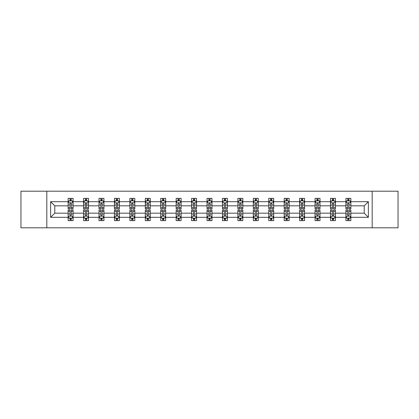 <?xml version="1.0" encoding="UTF-8"?>
<svg xmlns="http://www.w3.org/2000/svg" width="419" height="419" viewBox="0 0 419 419"><rect width="100%" height="100%" fill="white"/><g stroke="black" fill="none" stroke-linecap="round" stroke-linejoin="round"><path stroke-width="0.63" d="M372.182 227.8L398.05 227.8L398.05 191.2L372.182 191.2L372.182 227.8L46.818 227.8L46.818 191.2L20.95 191.2L20.95 227.8L46.818 227.8M350.865 217.314L350.865 213.161L364.216 213.161L368.374 217.314L350.865 217.314L350.865 220.63L348.985 220.63L348.985 218.105M372.182 191.2L46.818 191.2M345.916 217.314L335.43 217.314L335.43 213.161L345.916 213.161L345.916 220.63L350.865 220.63L350.865 217.99L349.933 217.99M335.43 217.314L335.43 220.63L333.55 220.63L333.55 218.105M330.486 217.314L320.001 217.314L320.001 213.161L330.486 213.161L330.486 220.63L335.43 220.63L335.43 217.99L334.503 217.99M320.001 217.314L320.001 220.63L318.121 220.63L318.121 218.105M315.051 217.314L304.566 217.314L304.566 213.161L315.051 213.161L315.051 220.63L320.001 220.63L320.001 217.99L319.069 217.99M304.566 217.314L304.566 220.63L302.686 220.63L302.686 218.105M299.622 217.314L289.136 217.314L289.136 213.161L299.622 213.161L299.622 220.63L304.566 220.63L304.566 217.99L303.639 217.99M289.136 217.314L289.136 220.63L287.256 220.63L287.256 218.105M284.187 217.314L273.701 217.314L273.701 213.161L284.187 213.161L284.187 220.63L289.136 220.63L289.136 217.99L288.204 217.99M273.701 217.314L273.701 220.63L271.821 220.63L271.821 218.105M268.757 217.314L258.272 217.314L258.272 213.161L268.757 213.161L268.757 220.63L273.701 220.63L273.701 217.99L272.774 217.99M258.272 217.314L258.272 220.63L256.391 220.63L256.391 218.105M253.322 217.314L242.837 217.314L242.837 213.161L253.322 213.161L253.322 220.63L258.272 220.63L258.272 217.99L257.339 217.99M242.837 217.314L242.837 220.63L240.956 220.63L240.956 218.105M237.892 217.314L227.407 217.314L227.407 213.161L237.892 213.161L237.892 220.63L242.837 220.63L242.837 217.99L241.91 217.99M227.407 217.314L227.407 220.63L225.527 220.63L225.527 218.105M222.458 217.314L211.972 217.314L211.972 213.161L222.458 213.161L222.458 220.63L227.407 220.63L227.407 217.99L226.475 217.99M211.972 217.314L211.972 220.63L210.092 220.63L210.092 218.105M207.028 217.314L196.542 217.314L196.542 213.161L207.028 213.161L207.028 220.63L211.972 220.63L211.972 217.99L211.045 217.99M196.542 217.314L196.542 220.63L194.662 220.63L194.662 218.105M191.593 217.314L181.108 217.314L181.108 213.161L191.593 213.161L191.593 220.63L196.542 220.63L196.542 217.99L195.61 217.99M181.108 217.314L181.108 220.63L179.227 220.63L179.227 218.105M176.163 217.314L165.678 217.314L165.678 213.161L176.163 213.161L176.163 220.63L181.108 220.63L181.108 217.99L180.18 217.99M165.678 217.314L165.678 220.63L163.798 220.63L163.798 218.105M160.728 217.314L150.243 217.314L150.243 213.161L160.728 213.161L160.728 220.63L165.678 220.63L165.678 217.99L164.746 217.99M150.243 217.314L150.243 220.63L148.363 220.63L148.363 218.105M145.299 217.314L134.813 217.314L134.813 213.161L145.299 213.161L145.299 220.63L150.243 220.63L150.243 217.99L149.316 217.99M134.813 217.314L134.813 220.63L132.933 220.63L132.933 218.105M129.864 217.314L119.378 217.314L119.378 213.161L129.864 213.161L129.864 220.63L134.813 220.63L134.813 217.99L133.881 217.99M119.378 217.314L119.378 220.63L117.498 220.63L117.498 218.105M114.434 217.314L103.949 217.314L103.949 213.161L114.434 213.161L114.434 220.63L119.378 220.63L119.378 217.99L118.451 217.99M103.949 217.314L103.949 220.63L102.068 220.63L102.068 218.105M98.999 217.314L88.514 217.314L88.514 213.161L98.999 213.161L98.999 220.63L103.949 220.63L103.949 217.99L103.016 217.99M88.514 217.314L88.514 220.63L86.633 220.63L86.633 218.105M83.57 217.314L73.084 217.314L73.084 213.161L83.57 213.161L83.57 220.63L88.514 220.63L88.514 217.99L87.587 217.99M73.084 217.314L73.084 220.63L71.204 220.63L71.204 218.105M68.135 217.314L50.626 217.314L50.626 201.686L68.135 201.686L68.135 205.839L54.784 205.839L54.784 213.161L68.135 213.161L68.135 220.63L73.084 220.63L73.084 217.99L72.152 217.99M69.067 201.01L68.135 201.01L68.135 198.37L68.135 201.686M70.015 200.895L70.015 198.37L68.135 198.37L73.084 198.37L73.084 201.686L83.57 201.686L83.57 198.37L88.514 198.37L88.514 201.686L98.999 201.686L98.999 198.37L103.949 198.37L103.949 201.686L114.434 201.686L114.434 198.37L119.378 198.37L119.378 201.686L129.864 201.686L129.864 198.37L134.813 198.37L134.813 201.686L145.299 201.686L145.299 198.37L150.243 198.37L150.243 201.686L160.728 201.686L160.728 198.37L165.678 198.37L165.678 201.686L176.163 201.686L176.163 198.37L181.108 198.37L181.108 201.686L191.593 201.686L191.593 198.37L196.542 198.37L196.542 201.686L207.028 201.686L207.028 198.37L211.972 198.37L211.972 201.686L222.458 201.686L222.458 198.37L227.407 198.37L227.407 201.686L237.892 201.686L237.892 198.37L242.837 198.37L242.837 201.686L253.322 201.686L253.322 198.37L258.272 198.37L258.272 201.686L268.757 201.686L268.757 198.37L273.701 198.37L273.701 201.686L284.187 201.686L284.187 198.37L289.136 198.37L289.136 201.686L299.622 201.686L299.622 198.37L304.566 198.37L304.566 201.686L315.051 201.686L315.051 198.37L320.001 198.37L320.001 201.686L330.486 201.686L330.486 198.37L335.43 198.37L335.43 201.686L345.916 201.686L345.916 198.37L350.865 198.37L350.865 201.686L368.374 201.686L368.374 217.314M345.916 201.686L345.916 205.839L335.43 205.839L335.43 201.686M330.486 201.686L330.486 205.839L320.001 205.839L320.001 201.686M315.051 201.686L315.051 205.839L304.566 205.839L304.566 201.686M299.622 201.686L299.622 205.839L289.136 205.839L289.136 201.686M284.187 201.686L284.187 205.839L273.701 205.839L273.701 201.686M268.757 201.686L268.757 205.839L258.272 205.839L258.272 201.686M253.322 201.686L253.322 205.839L242.837 205.839L242.837 201.686M237.892 201.686L237.892 205.839L227.407 205.839L227.407 201.686M222.458 201.686L222.458 205.839L211.972 205.839L211.972 201.686M207.028 201.686L207.028 205.839L196.542 205.839L196.542 201.686M191.593 201.686L191.593 205.839L181.108 205.839L181.108 201.686M176.163 201.686L176.163 205.839L165.678 205.839L165.678 201.686M160.728 201.686L160.728 205.839L150.243 205.839L150.243 201.686M145.299 201.686L145.299 205.839L134.813 205.839L134.813 201.686M129.864 201.686L129.864 205.839L119.378 205.839L119.378 201.686M114.434 201.686L114.434 205.839L103.949 205.839L103.949 201.686M98.999 201.686L98.999 205.839L88.514 205.839L88.514 201.686M83.57 201.686L83.57 205.839L73.084 205.839L73.084 201.686M50.626 201.686L54.784 205.839M364.216 213.161L364.216 205.839L350.865 205.839L350.865 201.686M347.796 200.842L348.985 200.842M332.367 200.842L333.55 200.842M316.932 200.842L318.121 200.842M301.502 200.842L302.686 200.842M286.067 200.842L287.256 200.842M270.637 200.842L271.821 200.842M255.202 200.842L256.391 200.842M239.773 200.842L240.956 200.842M224.338 200.842L225.527 200.842M208.908 200.842L210.092 200.842M193.473 200.842L194.662 200.842M178.044 200.842L179.227 200.842M162.609 200.842L163.798 200.842M147.179 200.842L148.363 200.842M131.744 200.842L132.933 200.842M116.314 200.842L117.498 200.842M100.879 200.842L102.068 200.842M85.45 200.842L86.633 200.842M70.015 200.842L71.204 200.842M70.015 218.158L71.204 218.158M85.45 218.158L86.633 218.158M100.879 218.158L102.068 218.158M116.314 218.158L117.498 218.158M131.744 218.158L132.933 218.158M147.179 218.158L148.363 218.158M162.609 218.158L163.798 218.158M178.044 218.158L179.227 218.158M193.473 218.158L194.662 218.158M208.908 218.158L210.092 218.158M224.338 218.158L225.527 218.158M239.773 218.158L240.956 218.158M255.202 218.158L256.391 218.158M270.637 218.158L271.821 218.158M286.067 218.158L287.256 218.158M301.502 218.158L302.686 218.158M316.932 218.158L318.121 218.158M332.367 218.158L333.55 218.158M347.796 218.158L348.985 218.158M54.784 213.161L50.626 217.314M368.374 201.686L364.216 205.839M71.204 199.659L70.015 199.659M68.135 207.667L68.135 208.908L70.015 208.908L70.015 207.667L68.135 207.667L68.135 205.839M73.084 205.839L73.084 208.908L71.204 208.908L71.204 203.613C70.811 202.854 70.413 202.854 70.015 203.613L70.015 207.667M72.152 201.01L73.084 201.01L73.084 198.37L71.204 198.37L71.204 200.895M73.084 202.875L72.094 200.895L69.125 200.895L68.135 202.875M70.015 219.341L71.204 219.341M73.084 211.333L73.084 210.092L71.204 210.092L71.204 211.333L73.084 211.333L73.084 213.161M68.135 213.161L68.135 210.092L70.015 210.092L70.015 215.387C70.413 216.146 70.806 216.146 71.204 215.387L71.204 211.333M69.067 217.99L68.135 217.99L68.135 220.63L70.015 220.63L70.015 218.105M68.135 216.125L69.125 218.105L72.094 218.105L73.084 216.125M86.633 199.659L85.45 199.659M84.497 201.01L83.57 201.01L83.57 198.37L85.45 198.37L85.45 200.895M83.57 207.667L83.57 208.908L85.45 208.908L85.45 207.667L83.57 207.667L83.57 205.839M88.514 205.839L88.514 208.908L86.633 208.908L86.633 203.613C86.241 202.854 85.843 202.854 85.45 203.613L85.45 207.667M87.587 201.01L88.514 201.01L88.514 198.37L86.633 198.37L86.633 200.895M88.514 202.875L87.524 200.895L84.559 200.895L83.57 202.875M102.068 199.659L100.879 199.659M99.932 201.01L98.999 201.01L98.999 198.37L100.879 198.37L100.879 200.895M98.999 207.667L98.999 208.908L100.879 208.908L100.879 207.667L98.999 207.667L98.999 205.839M103.949 205.839L103.949 208.908L102.068 208.908L102.068 203.613C101.67 202.854 101.278 202.854 100.879 203.613L100.879 207.667M103.016 201.01L103.949 201.01L103.949 198.37L102.068 198.37L102.068 200.895M103.949 202.875L102.959 200.895L99.989 200.895L98.999 202.875M85.45 219.341L86.633 219.341M88.514 211.333L88.514 210.092L86.633 210.092L86.633 211.333L88.514 211.333L88.514 213.161M83.57 213.161L83.57 210.092L85.45 210.092L85.45 215.387C85.843 216.146 86.241 216.146 86.633 215.387L86.633 211.333M84.497 217.99L83.57 217.99L83.57 220.63L85.45 220.63L85.45 218.105M83.57 216.125L84.559 218.105L87.524 218.105L88.514 216.125M100.879 219.341L102.068 219.341M103.949 211.333L103.949 210.092L102.068 210.092L102.068 211.333L103.949 211.333L103.949 213.161M98.999 213.161L98.999 210.092L100.879 210.092L100.879 215.387C101.278 216.146 101.67 216.146 102.068 215.387L102.068 211.333M99.932 217.99L98.999 217.99L98.999 220.63L100.879 220.63L100.879 218.105M98.999 216.125L99.989 218.105L102.959 218.105L103.949 216.125M117.498 199.659L116.314 199.659M115.361 201.01L114.434 201.01L114.434 198.37L116.314 198.37L116.314 200.895M114.434 207.667L114.434 208.908L116.314 208.908L116.314 207.667L114.434 207.667L114.434 205.839M119.378 205.839L119.378 208.908L117.498 208.908L117.498 203.613C117.105 202.854 116.707 202.854 116.314 203.613L116.314 207.667M118.451 201.01L119.378 201.01L119.378 198.37L117.498 198.37L117.498 200.895M119.378 202.875L118.388 200.895L115.424 200.895L114.434 202.875M116.314 219.341L117.498 219.341M119.378 211.333L119.378 210.092L117.498 210.092L117.498 211.333L119.378 211.333L119.378 213.161M114.434 213.161L114.434 210.092L116.314 210.092L116.314 215.387C116.707 216.146 117.105 216.146 117.498 215.387L117.498 211.333M115.361 217.99L114.434 217.99L114.434 220.63L116.314 220.63L116.314 218.105M114.434 216.125L115.424 218.105L118.388 218.105L119.378 216.125M132.933 199.659L131.744 199.659M130.796 201.01L129.864 201.01L129.864 198.37L131.744 198.37L131.744 200.895M129.864 207.667L129.864 208.908L131.744 208.908L131.744 207.667L129.864 207.667L129.864 205.839M134.813 205.839L134.813 208.908L132.933 208.908L132.933 203.613C132.535 202.854 132.142 202.854 131.744 203.613L131.744 207.667M133.881 201.01L134.813 201.01L134.813 198.37L132.933 198.37L132.933 200.895M134.813 202.875L133.823 200.895L130.854 200.895L129.864 202.875M131.744 219.341L132.933 219.341M134.813 211.333L134.813 210.092L132.933 210.092L132.933 211.333L134.813 211.333L134.813 213.161M129.864 213.161L129.864 210.092L131.744 210.092L131.744 215.387C132.142 216.146 132.535 216.146 132.933 215.387L132.933 211.333M130.796 217.99L129.864 217.99L129.864 220.63L131.744 220.63L131.744 218.105M129.864 216.125L130.854 218.105L133.823 218.105L134.813 216.125M148.363 199.659L147.179 199.659M146.226 201.01L145.299 201.01L145.299 198.37L147.179 198.37L147.179 200.895M145.299 207.667L145.299 208.908L147.179 208.908L147.179 207.667L145.299 207.667L145.299 205.839M150.243 205.839L150.243 208.908L148.363 208.908L148.363 203.613C147.97 202.854 147.572 202.854 147.179 203.613L147.179 207.667M149.316 201.01L150.243 201.01L150.243 198.37L148.363 198.37L148.363 200.895M150.243 202.875L149.253 200.895L146.289 200.895L145.299 202.875M147.179 219.341L148.363 219.341M150.243 211.333L150.243 210.092L148.363 210.092L148.363 211.333L150.243 211.333L150.243 213.161M145.299 213.161L145.299 210.092L147.179 210.092L147.179 215.387C147.572 216.146 147.97 216.146 148.363 215.387L148.363 211.333M146.226 217.99L145.299 217.99L145.299 220.63L147.179 220.63L147.179 218.105M145.299 216.125L146.289 218.105L149.253 218.105L150.243 216.125M163.798 199.659L162.609 199.659M161.661 201.01L160.728 201.01L160.728 198.37L162.609 198.37L162.609 200.895M160.728 207.667L160.728 208.908L162.609 208.908L162.609 207.667L160.728 207.667L160.728 205.839M165.678 205.839L165.678 208.908L163.798 208.908L163.798 203.613C163.4 202.854 163.007 202.854 162.609 203.613L162.609 207.667M164.746 201.01L165.678 201.01L165.678 198.37L163.798 198.37L163.798 200.895M165.678 202.875L164.688 200.895L161.718 200.895L160.728 202.875M162.609 219.341L163.798 219.341M165.678 211.333L165.678 210.092L163.798 210.092L163.798 211.333L165.678 211.333L165.678 213.161M160.728 213.161L160.728 210.092L162.609 210.092L162.609 215.387C163.007 216.146 163.4 216.146 163.798 215.387L163.798 211.333M161.661 217.99L160.728 217.99L160.728 220.63L162.609 220.63L162.609 218.105M160.728 216.125L161.718 218.105L164.688 218.105L165.678 216.125M179.227 199.659L178.044 199.659M177.09 201.01L176.163 201.01L176.163 198.37L178.044 198.37L178.044 200.895M176.163 207.667L176.163 208.908L178.044 208.908L178.044 207.667L176.163 207.667L176.163 205.839M181.108 205.839L181.108 208.908L179.227 208.908L179.227 203.613C178.834 202.854 178.436 202.854 178.044 203.613L178.044 207.667M180.18 201.01L181.108 201.01L181.108 198.37L179.227 198.37L179.227 200.895M181.108 202.875L180.118 200.895L177.153 200.895L176.163 202.875M178.044 219.341L179.227 219.341M181.108 211.333L181.108 210.092L179.227 210.092L179.227 211.333L181.108 211.333L181.108 213.161M176.163 213.161L176.163 210.092L178.044 210.092L178.044 215.387C178.436 216.146 178.834 216.146 179.227 215.387L179.227 211.333M177.09 217.99L176.163 217.99L176.163 220.63L178.044 220.63L178.044 218.105M176.163 216.125L177.153 218.105L180.118 218.105L181.108 216.125M194.662 199.659L193.473 199.659M192.525 201.01L191.593 201.01L191.593 198.37L193.473 198.37L193.473 200.895M191.593 207.667L191.593 208.908L193.473 208.908L193.473 207.667L191.593 207.667L191.593 205.839M196.542 205.839L196.542 208.908L194.662 208.908L194.662 203.613C194.264 202.854 193.871 202.854 193.473 203.613L193.473 207.667M195.61 201.01L196.542 201.01L196.542 198.37L194.662 198.37L194.662 200.895M196.542 202.875L195.553 200.895L192.583 200.895L191.593 202.875M193.473 219.341L194.662 219.341M196.542 211.333L196.542 210.092L194.662 210.092L194.662 211.333L196.542 211.333L196.542 213.161M191.593 213.161L191.593 210.092L193.473 210.092L193.473 215.387C193.871 216.146 194.264 216.146 194.662 215.387L194.662 211.333M192.525 217.99L191.593 217.99L191.593 220.63L193.473 220.63L193.473 218.105M191.593 216.125L192.583 218.105L195.553 218.105L196.542 216.125M210.092 199.659L208.908 199.659M207.955 201.01L207.028 201.01L207.028 198.37L208.908 198.37L208.908 200.895M207.028 207.667L207.028 208.908L208.908 208.908L208.908 207.667L207.028 207.667L207.028 205.839M211.972 205.839L211.972 208.908L210.092 208.908L210.092 203.613C209.699 202.854 209.301 202.854 208.908 203.613L208.908 207.667M211.045 201.01L211.972 201.01L211.972 198.37L210.092 198.37L210.092 200.895M211.972 202.875L210.982 200.895L208.018 200.895L207.028 202.875M208.908 219.341L210.092 219.341M211.972 211.333L211.972 210.092L210.092 210.092L210.092 211.333L211.972 211.333L211.972 213.161M207.028 213.161L207.028 210.092L208.908 210.092L208.908 215.387C209.301 216.146 209.699 216.146 210.092 215.387L210.092 211.333M207.955 217.99L207.028 217.99L207.028 220.63L208.908 220.63L208.908 218.105M207.028 216.125L208.018 218.105L210.982 218.105L211.972 216.125M225.527 199.659L224.338 199.659M223.39 201.01L222.458 201.01L222.458 198.37L224.338 198.37L224.338 200.895M222.458 207.667L222.458 208.908L224.338 208.908L224.338 207.667L222.458 207.667L222.458 205.839M227.407 205.839L227.407 208.908L225.527 208.908L225.527 203.613C225.129 202.854 224.736 202.854 224.338 203.613L224.338 207.667M226.475 201.01L227.407 201.01L227.407 198.37L225.527 198.37L225.527 200.895M227.407 202.875L226.417 200.895L223.447 200.895L222.458 202.875M224.338 219.341L225.527 219.341M227.407 211.333L227.407 210.092L225.527 210.092L225.527 211.333L227.407 211.333L227.407 213.161M222.458 213.161L222.458 210.092L224.338 210.092L224.338 215.387C224.736 216.146 225.129 216.146 225.527 215.387L225.527 211.333M223.39 217.99L222.458 217.99L222.458 220.63L224.338 220.63L224.338 218.105M222.458 216.125L223.447 218.105L226.417 218.105L227.407 216.125M240.956 199.659L239.773 199.659M238.82 201.01L237.892 201.01L237.892 198.37L239.773 198.37L239.773 200.895M237.892 207.667L237.892 208.908L239.773 208.908L239.773 207.667L237.892 207.667L237.892 205.839M242.837 205.839L242.837 208.908L240.956 208.908L240.956 203.613C240.564 202.854 240.166 202.854 239.773 203.613L239.773 207.667M241.91 201.01L242.837 201.01L242.837 198.37L240.956 198.37L240.956 200.895M242.837 202.875L241.847 200.895L238.882 200.895L237.892 202.875M239.773 219.341L240.956 219.341M242.837 211.333L242.837 210.092L240.956 210.092L240.956 211.333L242.837 211.333L242.837 213.161M237.892 213.161L237.892 210.092L239.773 210.092L239.773 215.387C240.166 216.146 240.564 216.146 240.956 215.387L240.956 211.333M238.82 217.99L237.892 217.99L237.892 220.63L239.773 220.63L239.773 218.105M237.892 216.125L238.882 218.105L241.847 218.105L242.837 216.125M256.391 199.659L255.202 199.659M254.254 201.01L253.322 201.01L253.322 198.37L255.202 198.37L255.202 200.895M253.322 207.667L253.322 208.908L255.202 208.908L255.202 207.667L253.322 207.667L253.322 205.839M258.272 205.839L258.272 208.908L256.391 208.908L256.391 203.613C255.993 202.854 255.6 202.854 255.202 203.613L255.202 207.667M257.339 201.01L258.272 201.01L258.272 198.37L256.391 198.37L256.391 200.895M258.272 202.875L257.282 200.895L254.312 200.895L253.322 202.875M255.202 219.341L256.391 219.341M258.272 211.333L258.272 210.092L256.391 210.092L256.391 211.333L258.272 211.333L258.272 213.161M253.322 213.161L253.322 210.092L255.202 210.092L255.202 215.387C255.6 216.146 255.993 216.146 256.391 215.387L256.391 211.333M254.254 217.99L253.322 217.99L253.322 220.63L255.202 220.63L255.202 218.105M253.322 216.125L254.312 218.105L257.282 218.105L258.272 216.125M271.821 199.659L270.637 199.659M269.684 201.01L268.757 201.01L268.757 198.37L270.637 198.37L270.637 200.895M268.757 207.667L268.757 208.908L270.637 208.908L270.637 207.667L268.757 207.667L268.757 205.839M273.701 205.839L273.701 208.908L271.821 208.908L271.821 203.613C271.428 202.854 271.03 202.854 270.637 203.613L270.637 207.667M272.774 201.01L273.701 201.01L273.701 198.37L271.821 198.37L271.821 200.895M273.701 202.875L272.711 200.895L269.747 200.895L268.757 202.875M270.637 219.341L271.821 219.341M273.701 211.333L273.701 210.092L271.821 210.092L271.821 211.333L273.701 211.333L273.701 213.161M268.757 213.161L268.757 210.092L270.637 210.092L270.637 215.387C271.03 216.146 271.428 216.146 271.821 215.387L271.821 211.333M269.684 217.99L268.757 217.99L268.757 220.63L270.637 220.63L270.637 218.105M268.757 216.125L269.747 218.105L272.711 218.105L273.701 216.125M287.256 199.659L286.067 199.659M285.119 201.01L284.187 201.01L284.187 198.37L286.067 198.37L286.067 200.895M284.187 207.667L284.187 208.908L286.067 208.908L286.067 207.667L284.187 207.667L284.187 205.839M289.136 205.839L289.136 208.908L287.256 208.908L287.256 203.613C286.858 202.854 286.465 202.854 286.067 203.613L286.067 207.667M288.204 201.01L289.136 201.01L289.136 198.37L287.256 198.37L287.256 200.895M289.136 202.875L288.146 200.895L285.177 200.895L284.187 202.875M286.067 219.341L287.256 219.341M289.136 211.333L289.136 210.092L287.256 210.092L287.256 211.333L289.136 211.333L289.136 213.161M284.187 213.161L284.187 210.092L286.067 210.092L286.067 215.387C286.465 216.146 286.858 216.146 287.256 215.387L287.256 211.333M285.119 217.99L284.187 217.99L284.187 220.63L286.067 220.63L286.067 218.105M284.187 216.125L285.177 218.105L288.146 218.105L289.136 216.125M302.686 199.659L301.502 199.659M300.549 201.01L299.622 201.01L299.622 198.37L301.502 198.37L301.502 200.895M299.622 207.667L299.622 208.908L301.502 208.908L301.502 207.667L299.622 207.667L299.622 205.839M304.566 205.839L304.566 208.908L302.686 208.908L302.686 203.613C302.293 202.854 301.895 202.854 301.502 203.613L301.502 207.667M303.639 201.01L304.566 201.01L304.566 198.37L302.686 198.37L302.686 200.895M304.566 202.875L303.576 200.895L300.612 200.895L299.622 202.875M301.502 219.341L302.686 219.341M304.566 211.333L304.566 210.092L302.686 210.092L302.686 211.333L304.566 211.333L304.566 213.161M299.622 213.161L299.622 210.092L301.502 210.092L301.502 215.387C301.895 216.146 302.293 216.146 302.686 215.387L302.686 211.333M300.549 217.99L299.622 217.99L299.622 220.63L301.502 220.63L301.502 218.105M299.622 216.125L300.612 218.105L303.576 218.105L304.566 216.125M318.121 199.659L316.932 199.659M315.984 201.01L315.051 201.01L315.051 198.37L316.932 198.37L316.932 200.895M315.051 207.667L315.051 208.908L316.932 208.908L316.932 207.667L315.051 207.667L315.051 205.839M320.001 205.839L320.001 208.908L318.121 208.908L318.121 203.613C317.722 202.854 317.33 202.854 316.932 203.613L316.932 207.667M319.069 201.01L320.001 201.01L320.001 198.37L318.121 198.37L318.121 200.895M320.001 202.875L319.011 200.895L316.041 200.895L315.051 202.875M316.932 219.341L318.121 219.341M320.001 211.333L320.001 210.092L318.121 210.092L318.121 211.333L320.001 211.333L320.001 213.161M315.051 213.161L315.051 210.092L316.932 210.092L316.932 215.387C317.33 216.146 317.722 216.146 318.121 215.387L318.121 211.333M315.984 217.99L315.051 217.99L315.051 220.63L316.932 220.63L316.932 218.105M315.051 216.125L316.041 218.105L319.011 218.105L320.001 216.125M333.55 199.659L332.367 199.659M331.413 201.01L330.486 201.01L330.486 198.37L332.367 198.37L332.367 200.895M330.486 207.667L330.486 208.908L332.367 208.908L332.367 207.667L330.486 207.667L330.486 205.839M335.43 205.839L335.43 208.908L333.55 208.908L333.55 203.613C333.157 202.854 332.759 202.854 332.367 203.613L332.367 207.667M334.503 201.01L335.43 201.01L335.43 198.37L333.55 198.37L333.55 200.895M335.43 202.875L334.441 200.895L331.476 200.895L330.486 202.875M332.367 219.341L333.55 219.341M335.43 211.333L335.43 210.092L333.55 210.092L333.55 211.333L335.43 211.333L335.43 213.161M330.486 213.161L330.486 210.092L332.367 210.092L332.367 215.387C332.759 216.146 333.157 216.146 333.55 215.387L333.55 211.333M331.413 217.99L330.486 217.99L330.486 220.63L332.367 220.63L332.367 218.105M330.486 216.125L331.476 218.105L334.441 218.105L335.43 216.125M348.985 199.659L347.796 199.659M346.848 201.01L345.916 201.01L345.916 198.37L347.796 198.37L347.796 200.895M345.916 207.667L345.916 208.908L347.796 208.908L347.796 207.667L345.916 207.667L345.916 205.839M350.865 205.839L350.865 208.908L348.985 208.908L348.985 203.613C348.587 202.854 348.194 202.854 347.796 203.613L347.796 207.667M349.933 201.01L350.865 201.01L350.865 198.37L348.985 198.37L348.985 200.895M350.865 202.875L349.875 200.895L346.906 200.895L345.916 202.875M347.796 219.341L348.985 219.341M350.865 211.333L350.865 210.092L348.985 210.092L348.985 211.333L350.865 211.333L350.865 213.161M345.916 213.161L345.916 210.092L347.796 210.092L347.796 215.387C348.189 216.146 348.587 216.146 348.985 215.387L348.985 211.333M346.848 217.99L345.916 217.99L345.916 220.63L347.796 220.63L347.796 218.105M345.916 216.125L346.906 218.105L349.875 218.105L350.865 216.125M73.058 202.822L68.161 202.822M73.084 207.667L71.204 207.667M70.015 205.017L68.135 205.017M73.084 205.017L71.204 205.017M71.204 200.287L70.015 200.287M68.161 216.178L73.058 216.178M68.135 211.333L70.015 211.333M71.204 213.983L73.084 213.983M68.135 213.983L70.015 213.983M70.015 218.713L71.204 218.713M88.493 202.822L83.596 202.822M88.514 207.667L86.633 207.667M85.45 205.017L83.57 205.017M88.514 205.017L86.633 205.017M86.633 200.287L85.45 200.287M103.922 202.822L99.025 202.822M103.949 207.667L102.068 207.667M100.879 205.017L98.999 205.017M103.949 205.017L102.068 205.017M102.068 200.287L100.879 200.287M83.596 216.178L88.493 216.178M83.57 211.333L85.45 211.333M86.633 213.983L88.514 213.983M83.57 213.983L85.45 213.983M85.45 218.713L86.633 218.713M99.025 216.178L103.922 216.178M98.999 211.333L100.879 211.333M102.068 213.983L103.949 213.983M98.999 213.983L100.879 213.983M100.879 218.713L102.068 218.713M119.357 202.822L114.46 202.822M119.378 207.667L117.498 207.667M116.314 205.017L114.434 205.017M119.378 205.017L117.498 205.017M117.498 200.287L116.314 200.287M114.46 216.178L119.357 216.178M114.434 211.333L116.314 211.333M117.498 213.983L119.378 213.983M114.434 213.983L116.314 213.983M116.314 218.713L117.498 218.713M134.787 202.822L129.89 202.822M134.813 207.667L132.933 207.667M131.744 205.017L129.864 205.017M134.813 205.017L132.933 205.017M132.933 200.287L131.744 200.287M129.89 216.178L134.787 216.178M129.864 211.333L131.744 211.333M132.933 213.983L134.813 213.983M129.864 213.983L131.744 213.983M131.744 218.713L132.933 218.713M150.222 202.822L145.325 202.822M150.243 207.667L148.363 207.667M147.179 205.017L145.299 205.017M150.243 205.017L148.363 205.017M148.363 200.287L147.179 200.287M145.325 216.178L150.222 216.178M145.299 211.333L147.179 211.333M148.363 213.983L150.243 213.983M145.299 213.983L147.179 213.983M147.179 218.713L148.363 218.713M165.652 202.822L160.755 202.822M165.678 207.667L163.798 207.667M162.609 205.017L160.728 205.017M165.678 205.017L163.798 205.017M163.798 200.287L162.609 200.287M160.755 216.178L165.652 216.178M160.728 211.333L162.609 211.333M163.798 213.983L165.678 213.983M160.728 213.983L162.609 213.983M162.609 218.713L163.798 218.713M181.087 202.822L176.19 202.822M181.108 207.667L179.227 207.667M178.044 205.017L176.163 205.017M181.108 205.017L179.227 205.017M179.227 200.287L178.044 200.287M176.19 216.178L181.087 216.178M176.163 211.333L178.044 211.333M179.227 213.983L181.108 213.983M176.163 213.983L178.044 213.983M178.044 218.713L179.227 218.713M196.516 202.822L191.619 202.822M196.542 207.667L194.662 207.667M193.473 205.017L191.593 205.017M196.542 205.017L194.662 205.017M194.662 200.287L193.473 200.287M191.619 216.178L196.516 216.178M191.593 211.333L193.473 211.333M194.662 213.983L196.542 213.983M191.593 213.983L193.473 213.983M193.473 218.713L194.662 218.713M211.946 202.822L207.054 202.822M211.972 207.667L210.092 207.667M208.908 205.017L207.028 205.017M211.972 205.017L210.092 205.017M210.092 200.287L208.908 200.287M207.054 216.178L211.946 216.178M207.028 211.333L208.908 211.333M210.092 213.983L211.972 213.983M207.028 213.983L208.908 213.983M208.908 218.713L210.092 218.713M227.381 202.822L222.484 202.822M227.407 207.667L225.527 207.667M224.338 205.017L222.458 205.017M227.407 205.017L225.527 205.017M225.527 200.287L224.338 200.287M222.484 216.178L227.381 216.178M222.458 211.333L224.338 211.333M225.527 213.983L227.407 213.983M222.458 213.983L224.338 213.983M224.338 218.713L225.527 218.713M242.811 202.822L237.913 202.822M242.837 207.667L240.956 207.667M239.773 205.017L237.892 205.017M242.837 205.017L240.956 205.017M240.956 200.287L239.773 200.287M237.913 216.178L242.811 216.178M237.892 211.333L239.773 211.333M240.956 213.983L242.837 213.983M237.892 213.983L239.773 213.983M239.773 218.713L240.956 218.713M258.245 202.822L253.348 202.822M258.272 207.667L256.391 207.667M255.202 205.017L253.322 205.017M258.272 205.017L256.391 205.017M256.391 200.287L255.202 200.287M253.348 216.178L258.245 216.178M253.322 211.333L255.202 211.333M256.391 213.983L258.272 213.983M253.322 213.983L255.202 213.983M255.202 218.713L256.391 218.713M273.675 202.822L268.778 202.822M273.701 207.667L271.821 207.667M270.637 205.017L268.757 205.017M273.701 205.017L271.821 205.017M271.821 200.287L270.637 200.287M268.778 216.178L273.675 216.178M268.757 211.333L270.637 211.333M271.821 213.983L273.701 213.983M268.757 213.983L270.637 213.983M270.637 218.713L271.821 218.713M289.11 202.822L284.213 202.822M289.136 207.667L287.256 207.667M286.067 205.017L284.187 205.017M289.136 205.017L287.256 205.017M287.256 200.287L286.067 200.287M284.213 216.178L289.11 216.178M284.187 211.333L286.067 211.333M287.256 213.983L289.136 213.983M284.187 213.983L286.067 213.983M286.067 218.713L287.256 218.713M304.54 202.822L299.643 202.822M304.566 207.667L302.686 207.667M301.502 205.017L299.622 205.017M304.566 205.017L302.686 205.017M302.686 200.287L301.502 200.287M299.643 216.178L304.54 216.178M299.622 211.333L301.502 211.333M302.686 213.983L304.566 213.983M299.622 213.983L301.502 213.983M301.502 218.713L302.686 218.713M319.975 202.822L315.078 202.822M320.001 207.667L318.121 207.667M316.932 205.017L315.051 205.017M320.001 205.017L318.121 205.017M318.121 200.287L316.932 200.287M315.078 216.178L319.975 216.178M315.051 211.333L316.932 211.333M318.121 213.983L320.001 213.983M315.051 213.983L316.932 213.983M316.932 218.713L318.121 218.713M335.404 202.822L330.507 202.822M335.43 207.667L333.55 207.667M332.367 205.017L330.486 205.017M335.43 205.017L333.55 205.017M333.55 200.287L332.367 200.287M330.507 216.178L335.404 216.178M330.486 211.333L332.367 211.333M333.55 213.983L335.43 213.983M330.486 213.983L332.367 213.983M332.367 218.713L333.55 218.713M350.839 202.822L345.942 202.822M350.865 207.667L348.985 207.667M347.796 205.017L345.916 205.017M350.865 205.017L348.985 205.017M348.985 200.287L347.796 200.287M345.942 216.178L350.839 216.178M345.916 211.333L347.796 211.333M348.985 213.983L350.865 213.983M345.916 213.983L347.796 213.983M347.796 218.713L348.985 218.713"/></g></svg>
